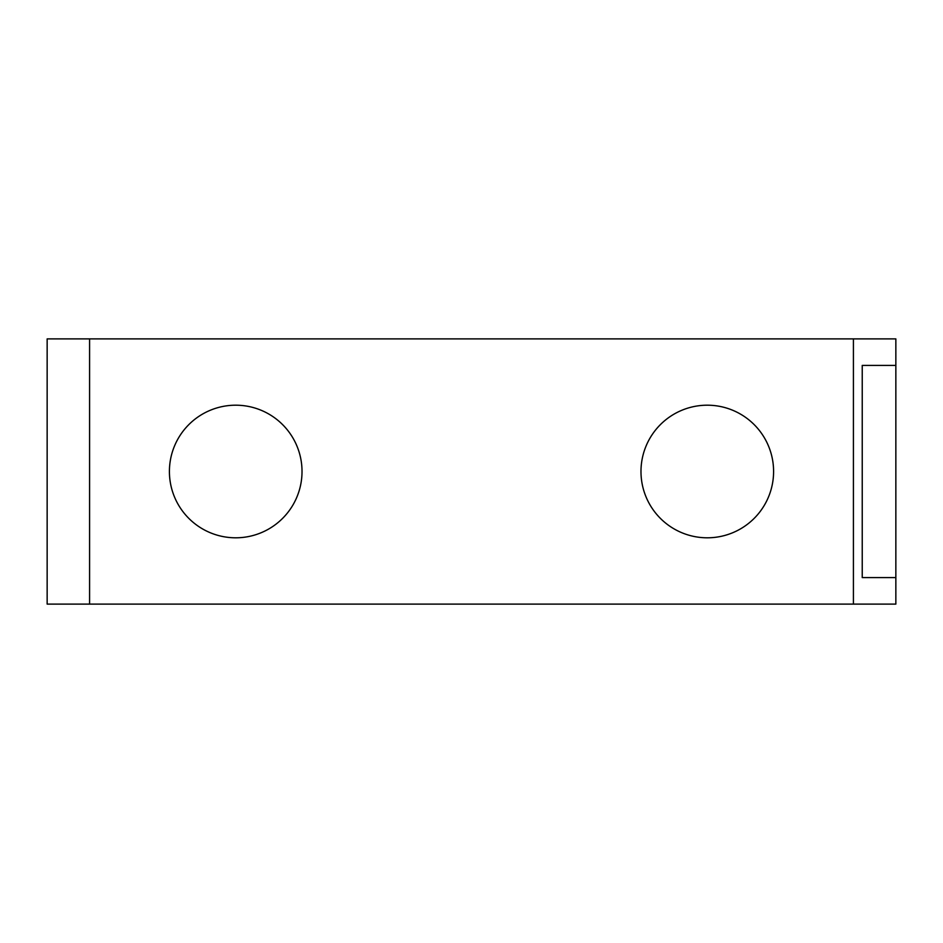 <?xml version="1.0" encoding="UTF-8"?>
<svg xmlns="http://www.w3.org/2000/svg" width="943" height="943" viewBox="0 0 943 943"><rect width="100%" height="100%" fill="white"/><g stroke="black" fill="none" stroke-linecap="round" stroke-linejoin="round"><path stroke-width="1.41" d="M895.85 365.412L895.85 577.587L862.232 577.587L862.232 365.412L895.85 365.412L895.85 338.891L89.585 338.891L89.585 604.109L853.415 604.109L853.415 338.891M895.85 577.587L895.85 604.109L853.415 604.109M89.585 604.109L47.15 604.109L47.15 338.891L89.585 338.891M302.019 471.5A66.305 66.305 0 0 1 235.715 537.805A66.305 66.305 0 0 1 169.41 471.5A66.305 66.305 0 0 1 235.715 405.195A66.305 66.305 0 0 1 302.019 471.5M640.981 471.5A66.305 66.305 0 0 1 707.285 405.195A66.305 66.305 0 0 1 773.59 471.5A66.305 66.305 0 0 1 707.285 537.805A66.305 66.305 0 0 1 640.981 471.5"/></g></svg>
